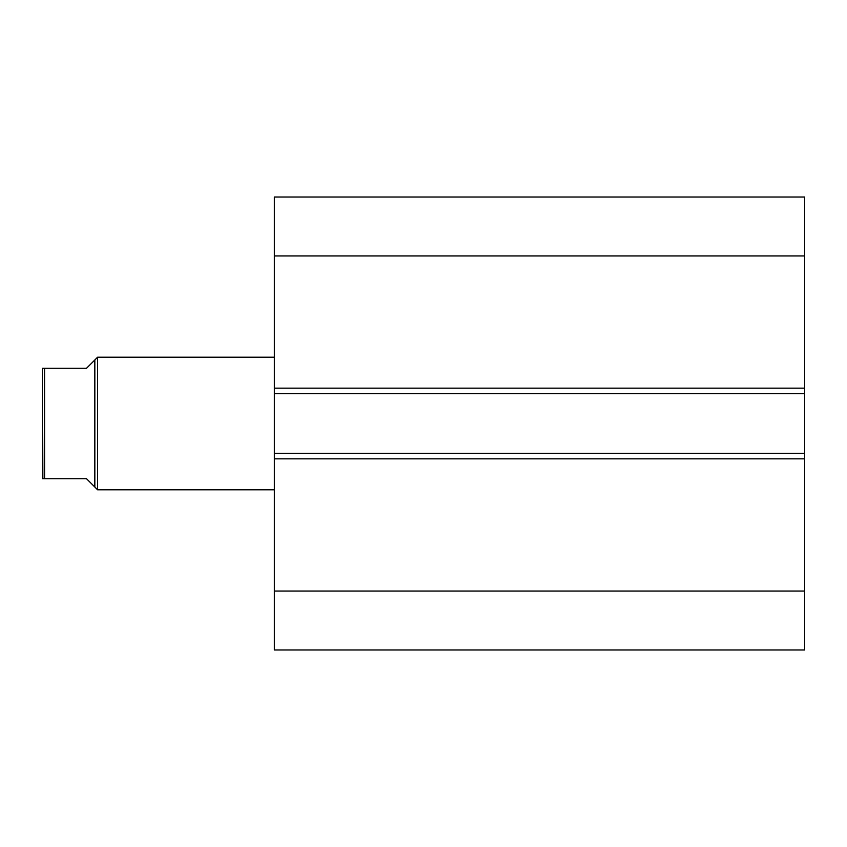 <?xml version="1.0" encoding="UTF-8"?>
<svg xmlns="http://www.w3.org/2000/svg" width="847" height="847" viewBox="0 0 847 847"><rect width="100%" height="100%" fill="white"/><g stroke="black" fill="none" stroke-linecap="round" stroke-linejoin="round"><path stroke-width="1.27" d="M804.65 649.977L804.65 197.023L274.354 197.023L274.354 255.953L274.354 197.023L804.65 197.023L804.65 388.148L274.354 388.148L274.354 255.953L804.65 255.953L274.354 255.953L274.354 393.675L274.354 388.148L804.65 388.148L804.65 453.325L274.354 453.325L274.354 393.675L804.65 393.675L274.354 393.675L274.354 458.852L274.354 453.325L804.65 453.325L804.65 591.047L274.354 591.047L274.354 458.852L804.65 458.852L274.354 458.852L274.354 649.977L274.354 591.047L804.65 591.047L804.65 649.977L274.354 649.977L804.65 649.977M97.585 489.788L94.832 487.025L97.585 489.788L274.354 489.788L97.585 489.788L97.585 357.212L274.354 357.212L97.585 357.212L97.585 489.788M94.832 359.975L97.585 357.212L94.832 359.975L94.832 487.025L94.832 359.975L86.542 368.265L44.563 368.265L44.563 478.735L86.542 478.735L94.832 487.025L86.542 478.735L44.171 478.735L44.563 368.265L42.35 368.265L42.35 478.735L42.35 368.265L86.542 368.265L94.832 359.975L86.542 368.265M92.725 484.918L86.542 478.735M44.563 478.735L43.885 478.735M43.377 478.735L42.742 478.735"/></g></svg>
